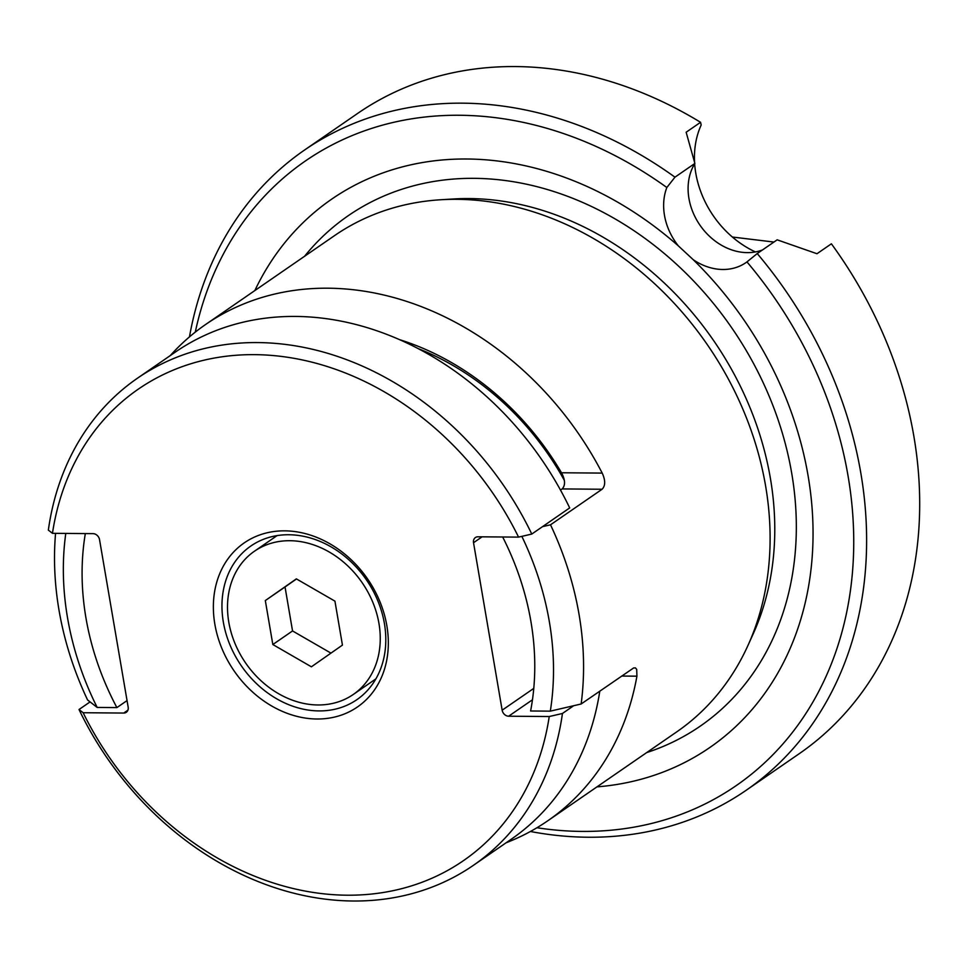 <?xml version="1.0" encoding="UTF-8"?>
<svg xmlns="http://www.w3.org/2000/svg" width="967" height="967" viewBox="0 0 967 967"><rect width="100%" height="100%" fill="white"/><g stroke="black" fill="none" stroke-linecap="round" stroke-linejoin="round"><path stroke-width="1.45" d="M773.926 242.052L732.357 237.024M317.913 704.967A87.018 70.76 55.4 0 1 234.908 643.285A87.018 70.76 55.4 0 1 254.49 551.19A87.018 70.76 55.4 0 1 289.846 540.71A87.018 70.76 55.4 0 1 372.851 602.381A87.018 70.76 55.4 0 1 353.269 694.475A87.018 70.76 55.4 0 1 317.913 704.967M311.398 666.807L342.439 645.098L334.933 601.136L296.361 578.87L265.321 600.567L272.827 644.53L311.398 666.807M330.968 653.124L292.542 630.943L272.827 644.53M292.542 630.943L285.035 586.969L265.321 600.567M285.035 586.969L296.506 578.955M564.341 480.369A252.544 205.342 -124.6 0 0 418.409 348.712A252.544 205.342 55.4 0 1 564.341 480.369M90.064 701.909L79.016 709.524L83.138 712.727L123.728 713.054A6.334 5.149 -124.6 0 0 126.29 712.292A6.334 5.149 -124.6 0 0 128.164 707.131L99.541 539.659A6.334 5.149 -124.6 0 0 93.062 533.639L52.46 533.313L48.35 530.109A295.866 240.565 -124.6 0 1 137.471 378.206L175.39 352.061A295.866 240.565 -124.6 0 1 569.684 507.917L531.777 534.062A295.866 240.565 -124.6 0 0 137.471 378.206M52.46 533.313A286.365 232.842 55.4 0 1 254.647 354.647A286.365 232.842 55.4 0 1 518.566 537.12L477.964 536.794A6.334 5.149 -124.6 0 0 475.401 537.555A6.334 5.149 -124.6 0 0 473.528 542.717L502.151 710.189A6.334 5.149 -124.6 0 0 508.63 716.209L549.232 716.535A286.365 232.842 55.4 0 1 347.044 895.2A286.365 232.842 55.4 0 1 83.138 712.727M386.836 625.625A99.674 81.047 -124.6 0 0 284.769 530.847A99.674 81.047 -124.6 0 0 214.855 624.223A99.674 81.047 -124.6 0 0 316.922 719.001A99.674 81.047 -124.6 0 0 386.836 625.625M531.777 534.062L518.566 537.12M549.232 716.535L562.443 713.477L573.673 705.729M599.794 691.139A295.866 240.565 55.4 0 1 511.229 839.247L473.322 865.38A295.866 240.565 55.4 0 1 79.016 709.524M562.443 713.477A295.866 240.565 55.4 0 1 473.322 865.38M384.407 623.497A93.352 75.897 55.4 0 1 356.859 699.685A93.352 75.897 55.4 0 1 223.353 622.18A93.352 75.897 55.4 0 1 250.9 545.98A93.352 75.897 55.4 0 1 384.407 623.497M755.408 251.928A90.971 73.975 55.4 0 1 729.166 234.171A90.971 73.975 55.4 0 1 694.657 163.81M694.56 162.142A90.971 73.975 55.4 0 1 701.172 125.021L700.555 122.301A388.891 316.209 55.4 0 0 357.657 113.417L304.569 150.018A388.891 316.209 55.4 0 1 674.966 177.166L666.843 187.513A56.956 46.307 -124.6 0 0 678.351 245.884A333.047 270.796 -124.6 0 0 467.025 158.999A333.047 270.796 -124.6 0 0 254.829 290.571M85.326 533.579A257.887 209.694 -124.6 0 0 85.942 617.877A257.887 209.694 -124.6 0 0 116.886 707.602L127.052 700.591M506.104 842.777A301.402 245.062 55.4 0 0 547.745 820.802A301.402 245.062 55.4 0 0 636.927 676.175L636.709 669.394L635.428 667.907L633.675 667.931L581.143 703.988L550.308 711.144L530.605 710.987A257.887 209.694 -124.6 0 0 530.919 621.515A257.887 209.694 -124.6 0 0 502.683 536.999M521.842 536.359A279.245 227.052 55.4 0 1 550.308 711.144M542.499 526.664L550.513 524.803L602.078 489.254C605.487 485.785 605.535 480.394 602.211 473.093L561.513 472.766C565.308 479.946 565.526 485.337 562.153 488.927L560.497 490.076M170.252 355.602A301.402 245.062 55.4 0 1 205.608 324.501A301.402 245.062 55.4 0 1 602.211 473.093M561.513 472.766A257.887 209.694 -124.6 0 0 399.842 339.743M550.513 524.803A301.402 245.062 55.4 0 1 579.064 614.504A301.402 245.062 55.4 0 1 581.143 703.988M547.745 820.802L676.646 731.934A301.402 245.062 -124.6 0 0 748.023 645.315A301.402 245.062 -124.6 0 0 765.598 485.918A301.402 245.062 -124.6 0 0 456.956 199.323A301.402 245.062 -124.6 0 0 440.855 199.746A301.402 245.062 -124.6 0 0 334.522 235.634L205.608 324.501M116.886 707.602L97.184 707.445L87.574 699.963A301.402 245.062 -124.6 0 1 59.023 610.25A301.402 245.062 55.4 0 1 55.566 533.337M97.184 707.445A279.245 227.052 55.4 0 1 67.521 617.732A279.245 227.052 55.4 0 1 65.78 533.421M596.965 786.872A333.047 270.796 -124.6 0 0 808.122 588.83A333.047 270.796 -124.6 0 0 693.327 259.785L678.351 245.884M195.286 332.116A379.402 308.485 55.4 0 1 666.843 187.513M189.459 336.903A388.891 316.209 55.4 0 1 304.569 150.018M674.966 177.166L694.886 163.435L686.147 132.237L700.555 122.301M530.399 831.487A388.891 316.209 -124.6 0 0 746.028 790.377L799.105 753.789A388.891 316.209 -124.6 0 0 913.875 436.347A388.891 316.209 -124.6 0 0 831.39 243.805L816.982 253.729L777.154 239.828L757.234 253.559L746.959 261.9A379.402 308.485 55.4 0 1 833.651 657.874A379.402 308.485 55.4 0 1 536.951 827.74M746.028 790.377A388.891 316.209 -124.6 0 0 860.799 472.936A388.891 316.209 -124.6 0 0 757.234 253.559M693.327 259.785A56.956 46.307 -124.6 0 0 745.944 262.625A56.956 46.307 -124.6 0 0 746.959 261.9M762.467 249.945A56.956 46.307 55.4 0 1 709.838 236.601A56.956 46.307 55.4 0 1 694.886 163.435M127.922 710.165L123.728 713.054M473.528 542.717L482.086 536.83M502.151 710.189L533.772 688.395M508.63 716.209L532.466 699.782M636.927 676.175L621.672 676.054M602.078 489.254L562.153 488.927M748.023 645.315L753.22 633.82A294.137 239.163 -124.6 0 0 718.638 348.047A294.137 239.163 -124.6 0 0 469.164 198.561A294.137 239.163 -124.6 0 0 453.45 198.972L440.855 199.746M646.705 752.58A310.02 252.073 -124.6 0 0 782.001 431.971A310.02 252.073 -124.6 0 0 474.217 178.339A310.02 252.073 -124.6 0 0 304.569 256.279M254.49 551.19L277.106 535.597M353.269 694.475L375.885 678.882"/></g></svg>

